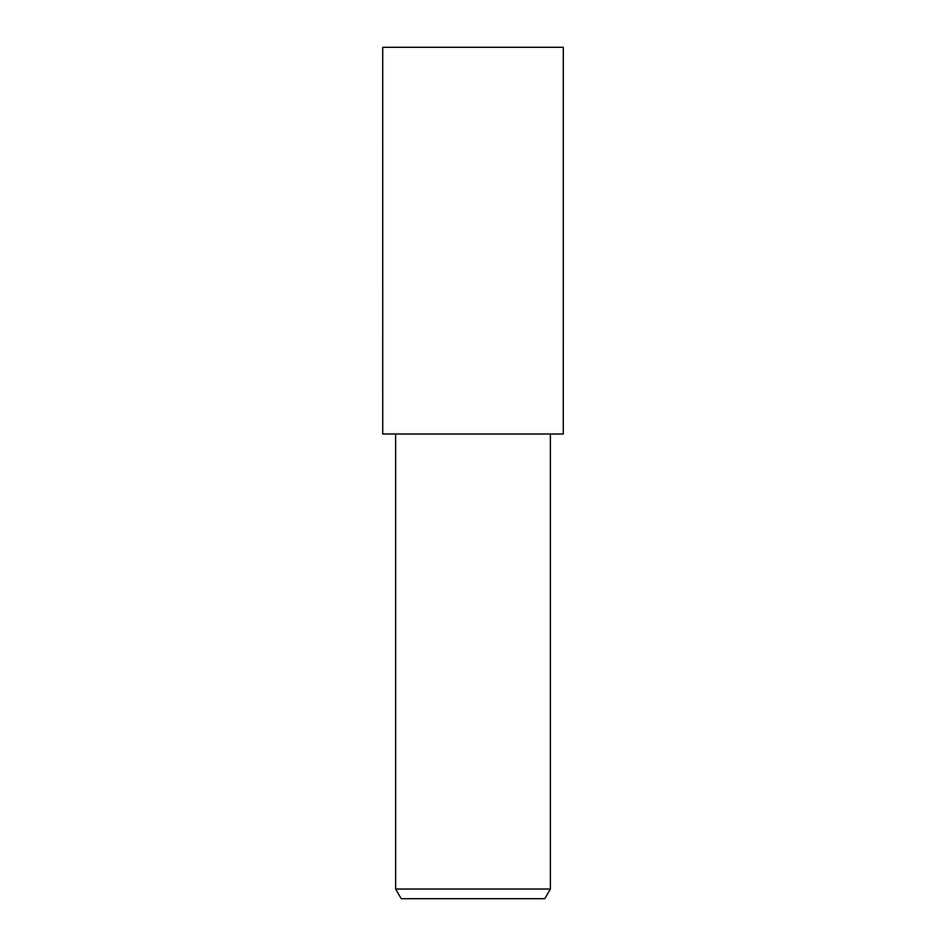 <?xml version="1.0" encoding="UTF-8"?>
<svg xmlns="http://www.w3.org/2000/svg" width="946" height="946" viewBox="0 0 946 946"><rect width="100%" height="100%" fill="white"/><g stroke="black" fill="none" stroke-linecap="round" stroke-linejoin="round"><path stroke-width="1.42" d="M550.383 889.027L544.79 898.7L401.21 898.7L395.617 889.027L550.383 889.027L550.383 434.001M473 434.001L563.272 434.001L563.284 47.3L382.716 47.3L382.728 434.001L473 434.001M395.617 434.001L395.617 889.027"/></g></svg>
